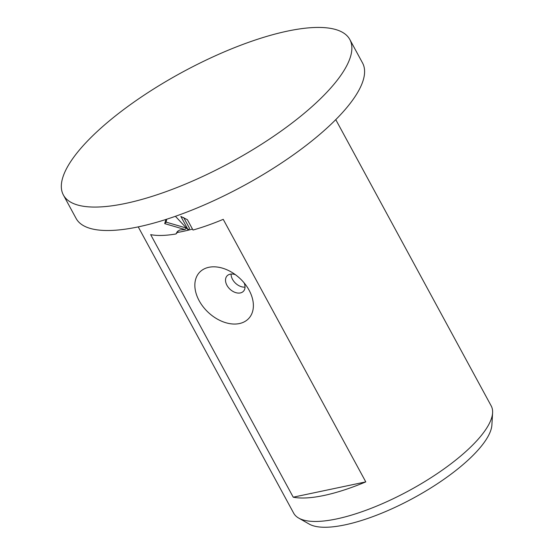 <?xml version="1.0" encoding="UTF-8"?>
<svg xmlns="http://www.w3.org/2000/svg" width="555" height="555" viewBox="0 0 555 555"><rect width="100%" height="100%" fill="white"/><g stroke="black" fill="none" stroke-linecap="round" stroke-linejoin="round"><path stroke-width="0.83" d="M63.388 195.013L76.111 218.455A162.955 51.171 -28.5 0 0 138.452 226.835A162.955 51.171 -28.5 0 0 298.292 151.321A162.955 51.171 -28.5 0 0 362.533 62.937L349.81 39.495A162.955 51.171 -28.5 0 0 287.462 31.115A162.955 51.171 -28.5 0 0 127.629 106.629A162.955 51.171 -28.5 0 0 63.388 195.013A162.955 51.171 -28.5 0 0 125.728 203.394A162.955 51.171 -28.5 0 0 285.561 127.872A162.955 51.171 -28.5 0 0 349.81 39.495M138.237 226.884L293.664 513.146A112.388 35.291 -28.5 0 0 298.694 518.079L309.197 524.073A105.894 33.251 -28.5 0 0 344.967 524.87A105.894 33.251 -28.5 0 0 440.996 481.324A105.894 33.251 -28.5 0 0 491.903 424.873L492.597 412.802A112.388 35.291 -28.5 0 0 491.196 405.892L335.768 119.63M298.694 518.079A112.388 35.291 -28.5 0 0 336.656 518.925A112.388 35.291 -28.5 0 0 438.568 472.707A112.388 35.291 -28.5 0 0 492.597 412.802M235.396 274.683A11.239 7.742 -136.8 0 0 230.179 274.177A11.239 7.742 -136.8 0 0 227.078 275.863A11.239 7.742 -136.8 0 0 228.285 287.351A11.239 7.742 -136.8 0 0 240.364 292.929A11.239 7.742 -136.8 0 0 243.465 291.25A11.239 7.742 -136.8 0 0 244.117 282.87M208.84 267.302A33.716 23.22 43.2 0 1 231.525 272.137A33.716 23.22 43.2 0 1 246.899 286.574A33.716 23.22 43.2 0 1 239.392 323.565A33.716 23.22 43.2 0 1 199.148 300.699A33.716 23.22 43.2 0 1 208.84 267.302M192.481 229.083A109.578 34.403 151.5 0 1 177.371 232.469L175.977 233.96L177.329 231.601L179.778 229.992L184.995 229.541L164.71 223.63L165.931 219.468M175.408 216.29L188.18 229.923L180.854 216.429L187.389 219.704L193.001 230.041A112.388 35.291 -28.5 0 0 223.228 219.336L365.787 481.893A112.388 35.291 151.5 0 1 323.933 495.483A112.388 35.291 151.5 0 1 293.227 497.19L150.669 234.633A112.388 35.291 -28.5 0 0 175.977 233.96M183.67 217.546L189.581 228.431L188.18 229.923M166.715 219.218L166.118 222.132L186.397 228.056L184.995 229.541M178.1 230.915L177.371 232.469M166.118 222.132L164.71 223.63M231.095 274.045A11.239 7.742 -136.8 0 0 245.026 287.122M365.787 481.893L293.227 497.19"/></g></svg>
